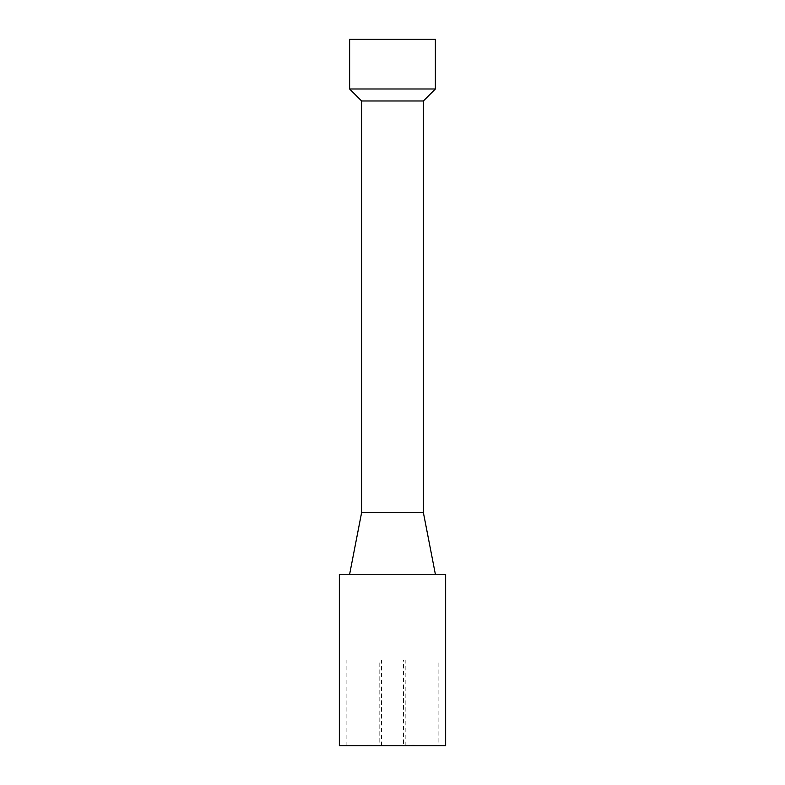 <?xml version="1.0" encoding="UTF-8"?>
<svg xmlns="http://www.w3.org/2000/svg" width="785" height="785" viewBox="0 0 785 785"><rect width="100%" height="100%" fill="white"/><g stroke="black" fill="none" stroke-linecap="round" stroke-linejoin="round"><path stroke-width="0.59" stroke-dasharray="3.92 2.94" d="M371.531 745.063L367.272 745.063L371.531 745.063L371.531 745.75L371.531 745.063M370.108 745.75L373.964 745.75L367.272 745.75L369.764 745.75L369.764 745.063L367.272 745.063L369.764 745.063L369.764 745.75L367.272 745.75L367.272 745.063L367.272 745.75L370.108 745.75L370.108 745.063M373.964 745.75L373.964 745.063L373.964 745.75M367.272 745.75L367.272 745.063L367.272 745.75M412.213 745.75L406.188 745.75L406.188 745.063L414.647 745.063L406.188 745.063L406.188 745.75L412.213 745.75L412.213 745.063M414.647 745.75L414.647 745.063L414.647 745.75M406.581 745.75L414.087 745.75L407.915 745.75L407.915 745.063L407.915 745.75L406.581 745.75L406.581 745.063M411.536 745.75L411.536 745.063L411.536 745.75M413.371 745.75L413.371 745.063M414.087 745.75L414.087 745.063M406.483 745.75L406.483 745.063L406.483 745.75M349.629 88.98L435.371 88.98M361.63 100.98L423.37 100.98M349.629 39.25L435.371 39.25M361.63 512.536L423.37 512.536M435.371 574.267L349.629 574.267L435.371 574.267M403.47 660.008L381.53 660.008L403.47 660.008L403.47 745.75L381.53 745.75L403.47 745.75M379.812 660.008L346.882 660.008L379.812 660.008L379.812 745.75L346.882 745.75L379.812 745.75M438.118 660.008L405.188 660.008L438.118 660.008L438.118 745.75L405.188 745.75L438.118 745.75M445.654 745.75L339.346 745.75M445.654 574.267L339.346 574.267M409.505 745.75L409.505 745.063M409.858 745.75L409.858 745.063M409.996 745.75L409.996 745.063M381.53 745.75L381.53 660.008M346.882 745.75L346.882 660.008M405.188 745.75L405.188 660.008"/><path stroke-width="1.18" d="M435.371 88.98L349.629 88.98L349.629 39.25L435.371 39.25L435.371 88.98L423.37 100.98L361.63 100.98L349.629 88.98M361.63 100.98L361.63 512.536L423.37 512.536L423.37 100.98M423.37 512.536L435.371 574.267M339.346 745.75L445.654 745.75L445.654 574.267L339.346 574.267L339.346 745.75M361.63 512.536L349.629 574.267"/></g></svg>
